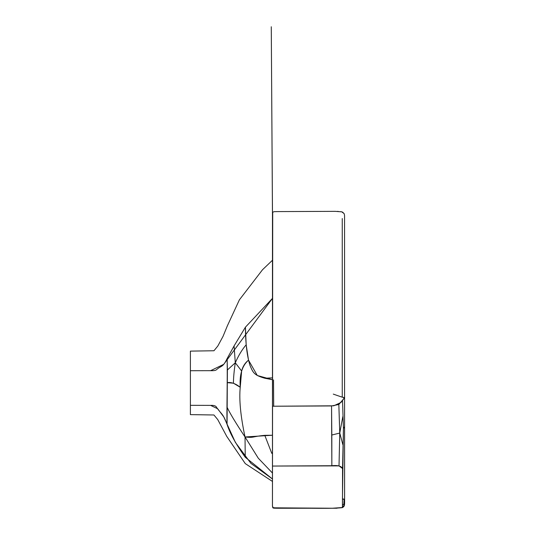 <?xml version="1.0" encoding="UTF-8"?>
<svg xmlns="http://www.w3.org/2000/svg" width="535" height="535" viewBox="0 0 535 535"><rect width="100%" height="100%" fill="white"/><g stroke="black" fill="none" stroke-linecap="round" stroke-linejoin="round"><path stroke-width="0.8" d="M342.48 507.501L342.56 468.54C341.39 466.059 337.819 465.122 331.847 465.724L272.469 466.052L339.016 465.885L342.56 468.54L343.43 428.502L342.5 400.207L338.836 404.5L339.758 433.056L342.835 416.591L339.758 433.056L342.841 444.605L339.758 433.056L339.016 465.885L339.758 433.056L331.82 435.022L331.553 405.945L331.847 465.724L331.82 435.022L339.758 433.056L338.836 404.5L331.553 405.945L272.469 406.232L272.469 214.482M272.462 298.37L223.744 364.328L210.609 370.681L190.393 370.722L210.609 370.681C213.94 370.802 215.953 370.427 216.648 369.558C221.59 365.258 222.654 367.846 227.134 358.577L234.083 345.918L245.425 327.179L246.174 344.794L248.514 360.162C245.017 362.924 242.729 366.555 241.633 371.036L240.235 387.28L233.441 383.207C233.454 377.837 234.069 371.022 235.293 362.77L241.633 371.036L235.293 362.77C238.503 355.507 242.128 349.522 246.174 344.794C242.128 349.522 238.503 355.507 235.293 362.77L234.083 345.918L235.293 362.77L227.388 369.986L227.061 424.382C229.883 433.236 235.942 444.19 245.244 457.244L245.03 436.975C235.581 422.704 229.568 412.712 226.987 406.988C229.568 412.712 235.581 422.704 245.03 436.975L245.244 457.244L272.462 478.992L250.902 463.357L235.393 442.412L223.804 416.959L217.678 408.747L210.609 405.39L190.393 405.323L210.609 405.39C213.94 405.182 215.953 405.871 216.648 407.469C221.503 414.478 222.888 413.16 227.061 424.382C226.599 412.639 227.556 380.224 227.134 358.577L227.388 369.986L235.293 362.77C234.069 371.022 233.454 377.837 233.441 383.207L227.154 382.652C231.153 381.99 235.514 383.528 240.235 387.28C238.991 399.605 240.589 416.177 245.03 436.975L258.298 458.228L272.469 473.04M344.58 462.086L344.587 487.673M342.326 507.608L342.34 506.919M342.42 507.528L332.255 508.25L272.977 507.815L272.449 505.869L272.462 406.232L333.773 405.804L341.016 402.434L344.58 397.625L344.58 426.729L343.43 428.502L342.5 400.207L344.58 397.625L342.26 397.151L342.26 218.541M342.42 507.608L342.427 506.919L344.025 505.575L344.092 499.356L343.851 504.251L342.42 504.866L343.851 504.251L344.025 505.575L343.851 506.598L342.42 507.608L344.092 506.003L344.607 500.76L344.58 397.625C345.162 398.16 341.397 396.99 333.285 394.108M344.306 505.314L344.593 501.422L344.092 506.003L344.313 505.287L343.925 506.478L342.427 507.648C331.045 508.959 306.201 507.916 288.653 508.25C272.683 508.25 273.325 508.297 272.843 507.715L272.449 506.07L272.93 507.835L334.602 508.243M344.607 500.62L344.58 473.361L344.593 501.422L344.092 499.356L342.454 499.128L342.427 506.919L344.025 505.575L344.593 501.422L344.145 505.949M272.462 435.731L272.402 435.236L264.778 435.336C251.183 436.627 254.419 438.031 245.03 436.975L272.402 435.236L272.462 435.731M272.462 452.456L271.787 453.366L264.778 435.336L271.787 453.366L272.462 452.456M342.26 356.604L342.26 397.151M272.469 377.857L264.778 378.218L272.462 379.723L257.302 375.496L248.514 360.162C242.134 365.619 239.379 374.66 240.235 387.28C238.991 399.605 240.589 416.177 245.03 436.975L258.298 458.221L272.462 473.04M332.235 508.25L280.072 508.25M308.708 508.25L285.857 508.25L308.708 508.25M332.302 508.25L280.019 508.25L272.77 507.628M344.58 215.605L344.172 213.666L341.791 211.847L335.264 211.352L277.698 211.586L273.96 211.693L272.716 212.275L272.462 505.789L272.462 481.446L245.277 463.611L226.76 436.406L217.738 419.574L213.933 414.986L190.393 414.625L190.393 351.12L213.96 350.753L217.825 346.011L223.028 336.375L227.362 325.842L239.386 299.847L262.538 269.714L272.469 260.244M344.607 502.265L344.593 503.462L344.607 502.265M272.462 481.446L272.449 505.649L272.93 507.815L331.994 508.25M333.445 508.25L274.147 508.176L272.776 507.688L272.449 505.649L272.93 507.835L280.019 508.25L333.499 508.25M272.449 506.07L273.224 507.962L275.986 508.23L332.395 508.25M331.807 508.25L332.148 508.25M344.567 215.946L344.58 473.361L344.58 426.729L343.43 428.502L342.454 499.128C343.925 498.627 344.634 499.396 344.593 501.422L344.607 500.76M272.469 298.37L245.425 327.179C245.532 343.517 247.07 356.29 250.032 365.499C253.035 372.52 253.75 375.088 264.778 378.218L272.462 377.857M277.424 508.243L280.019 508.25M344.607 500.847L344.607 500.051M344.587 487.78L344.58 467.343M272.482 213.238L271.272 26.75L272.462 214.288M273.525 379.917L273.693 406.232L273.525 379.917M333.746 211.352L334.776 211.352M337.505 211.385L338.207 211.405M340.842 211.639L342.119 211.954M343.122 212.462L342.527 212.121L343.122 212.462M272.462 213.712L272.663 212.382M276.08 211.599L276.421 211.599M321.455 211.405L320.077 211.412M300.222 211.499L298.597 211.506M295.44 211.519L292.705 211.526M287.857 211.546L285.957 211.552M281.617 211.572L279.979 211.572M278.474 211.579L278.08 211.586M277.13 211.592L276.722 211.592M344.393 505.334L344.587 503.896M344.607 500.907L344.58 504.017M331.934 508.25L337.097 508.223M336.201 508.237L335.519 508.243M333.131 508.25L332.65 508.25"/></g></svg>
